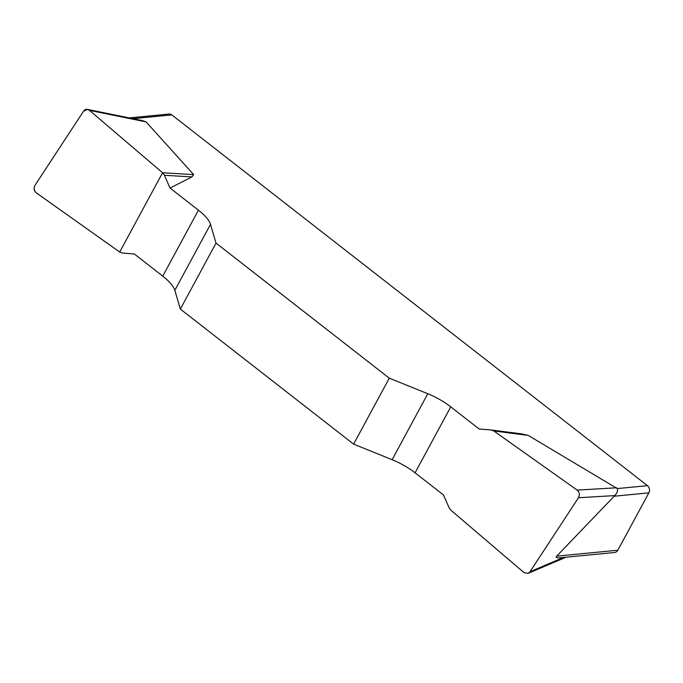<?xml version="1.0" encoding="UTF-8"?>
<svg xmlns="http://www.w3.org/2000/svg" width="683" height="683" viewBox="0 0 683 683"><rect width="100%" height="100%" fill="white"/><g stroke="black" fill="none" stroke-linecap="round" stroke-linejoin="round"><path stroke-width="1.02" d="M389.284 378.169L353.615 444.138L392.127 459.702A34.62 11.637 -151.6 0 1 415.076 472.824L443.463 494.953L449.09 507.708L450.934 510.235L524.066 572.644L528.121 573.361L530.008 571.739L578.475 497.728C579.952 494.791 579.508 492.247 577.144 490.095L493.8 430.956L491.12 429.957L479.133 428.984L450.746 406.855A34.62 11.637 28.4 0 0 427.797 393.732L389.284 378.169L216.016 243.105L210.501 224.348A34.62 11.637 28.4 0 0 198.429 210.176L170.041 188.047L164.415 175.292L162.571 172.765L89.439 110.356L87.561 109.417L83.497 111.261L35.029 185.272C33.552 188.209 33.996 190.753 36.361 192.896L119.704 252.036L122.385 253.034L134.372 254.016L162.759 276.145A34.62 11.637 -151.6 0 1 174.839 290.318L180.346 309.075L216.016 243.105M521.599 433.893L528.224 435.404L617.312 488.584L647.458 485.664L171.843 114.915L132.989 118.671M162.571 172.765L193.648 174.6L146.102 121.898L142.218 120.558L87.672 109.442M193.648 174.6L191.932 176.914L170.041 188.047M353.615 444.138L180.346 309.075M647.458 485.664A5.191 4.371 84.5 0 1 648.85 492.861L617.833 550.233A5.191 4.371 84.5 0 1 614.615 552.504L560.427 557.738C556.705 558.062 555.458 557.524 556.688 556.141L614.785 495.602C617.099 493.006 617.936 490.667 617.312 488.584M129.189 117.903L169.017 114.052A5.191 4.371 84.5 0 1 171.843 114.915M522.171 433.961L491.12 429.957M164.415 175.292L191.932 176.914M493.8 430.956L528.224 435.404M36.387 192.922C33.851 190.788 33.407 188.226 35.055 185.238L83.48 111.286C85.196 108.973 87.193 108.665 89.464 110.373L162.571 172.765L119.704 252.036L36.387 192.922M556.688 556.141L617.833 550.233M648.85 492.861L614.06 496.225M392.127 459.702L427.797 393.732M450.746 406.855L415.076 472.824M210.501 224.348L174.839 290.318M162.759 276.145L198.429 210.176M146.102 121.898L89.439 110.356M577.144 490.095L616.749 487.782M614.785 495.602L578.475 497.728M530.008 571.739L563.612 557.43M528.232 573.31L566.105 557.191"/></g></svg>
